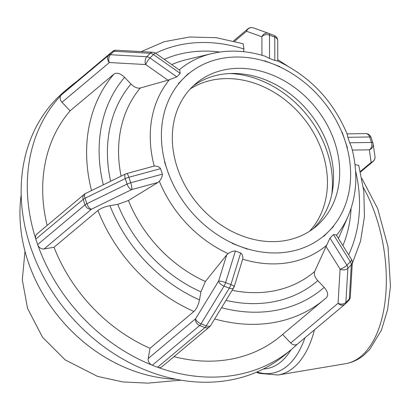 <?xml version="1.0" encoding="UTF-8"?>
<svg xmlns="http://www.w3.org/2000/svg" width="411" height="411" viewBox="0 0 411 411"><rect width="100%" height="100%" fill="white"/><g stroke="black" fill="none" stroke-linecap="round" stroke-linejoin="round"><path stroke-width="0.62" d="M329.992 238.072L333.424 234.599L350.347 261.73A5.6 1.742 -32 0 0 351.482 259.387A5.6 5.6 0 0 1 352.319 262.68A5.6 4.079 -176.7 0 1 351.307 264.823A5.6 3.231 -135.3 0 0 350.347 261.73L346.915 265.198A5.6 3.231 44.7 0 1 347.876 268.296A5.6 4.079 -176.7 0 1 340.077 269.077A5.6 1.742 -32 0 0 346.915 265.198L329.992 238.072L326.036 246.564L340.077 269.077L338.089 303.256A5.6 4.079 3.3 0 0 345.882 302.475A5.6 3.231 44.7 0 1 345.286 303.945A5.6 3.231 44.7 0 1 345.158 304.063A5.6 4.567 -130 0 1 344.901 304.294A5.6 4.567 -130 0 1 338.089 303.256L290.7 342.995A5.6 4.567 50 0 0 297.369 344.151A5.6 4.567 50 0 0 297.513 344.033L344.901 304.294A5.6 5.6 0 0 0 345.286 303.945L348.718 300.472A5.6 3.231 -135.3 0 0 349.314 299.008A5.6 4.079 3.3 0 0 350.326 296.86A5.6 5.6 0 0 1 348.718 300.472A5.6 3.231 -135.3 0 1 348.59 300.59M333.424 234.599L336.203 234.897L351.482 259.387M214.66 318.946A154.608 126.1 50 0 0 324.52 299.295A154.608 126.1 50 0 0 326.483 297.61C328.605 295.098 327.839 291.682 324.187 287.371L317.795 280.646C314.775 277.225 313.727 274.183 314.646 271.527L326.036 246.564M326.483 297.61L280.61 336.121A154.608 126.1 50 0 1 174.023 356.656M290.7 342.995L282.588 334.462M235.411 251.003L240.687 253.017L230.89 284.618A5.6 1.017 17.2 0 1 234.183 286.642A5.6 5.6 0 0 1 233.612 287.9L233.612 287.9A5.6 2.62 -148.6 0 1 229.328 288.137A5.6 1.829 -69.1 0 0 230.89 284.618L225.613 282.609A5.6 1.829 110.9 0 1 224.052 286.128A5.6 2.62 -148.6 0 1 218.606 281.083A5.6 1.017 17.2 0 1 225.613 282.609L235.411 251.003C233.412 250.844 230.987 251.717 228.146 253.628L226.738 254.861L218.606 281.083L195.59 318.782A5.6 2.62 31.4 0 0 201.036 323.827A5.6 1.829 110.9 0 1 199.679 325.517A5.6 4.567 -130 0 1 195.59 318.782L148.207 358.52A5.6 4.567 50 0 0 151.721 364.999A5.6 4.567 50 0 0 152.291 365.251L199.679 325.517L204.955 327.531A5.6 1.829 -69.1 0 0 206.312 325.841A5.6 2.62 31.4 0 0 210.596 325.604L210.596 325.604A5.6 5.6 0 0 1 209.394 326.992M233.777 286.868A5.6 2.62 -148.6 0 1 233.612 287.9L210.596 325.604M158.158 367.455A5.6 4.567 -130 0 0 162.026 366.71L209.415 326.976A5.6 4.567 -130 0 1 209.405 326.986A5.6 4.567 -130 0 1 204.955 327.531L157.572 367.264A5.6 4.567 50 0 0 158.158 367.455A171.788 140.115 50 0 0 291.646 349.283A171.788 140.115 50 0 0 297.369 344.151M240.687 253.017C242.475 254.358 243.142 256.407 242.696 259.177L234.183 286.642M157.572 367.264L152.291 365.251M148.207 358.52L150.015 348.297L193.93 311.476C196.53 308.882 198.385 305.029 199.505 299.917L200.928 291.882L205.382 281.494L226.738 254.861M160.531 168.664L162.381 174.146L130.729 182.751A5.6 1.248 74.8 0 1 131.674 189.599A5.6 2.497 -116 0 1 127.102 184.097A5.6 1.403 -18.6 0 1 130.729 182.751L128.884 177.269A5.6 1.403 161.4 0 0 125.257 178.615A5.6 2.497 -116 0 1 125.643 173.94A5.6 5.6 0 0 1 126.629 173.57A5.6 1.248 74.8 0 1 128.884 177.269L160.531 168.664C159.247 166.774 157.146 165.916 154.238 166.09L153.786 166.188M86.896 203.707A5.6 2.497 64 0 0 91.468 209.204A5.6 4.567 -130 0 1 85.02 204.853A5.6 1.403 -18.6 0 1 86.896 203.707L85.051 198.22A5.6 1.403 161.4 0 0 83.176 199.371A5.6 4.567 -130 0 1 84.291 194.29A5.6 5.6 0 0 1 85.437 193.545A5.6 2.497 64 0 0 85.051 198.22L125.257 178.615L127.102 184.097L86.896 203.707M84.291 194.29L36.903 234.023A5.6 4.567 50 0 0 35.618 238.498A5.6 4.567 50 0 0 35.788 239.104L83.176 199.371L85.02 204.853L37.637 244.586A5.6 4.567 50 0 0 37.869 245.187A171.788 140.115 50 0 0 151.721 364.999M162.381 174.146C162.412 176.401 161.395 178.754 159.324 181.205L157.932 182.458L128.432 200.511L117.757 204.354L109.943 205.664C104.923 206.671 100.921 208.264 97.936 210.453L54.021 247.273L44.08 248.938A5.6 4.567 -130 0 1 37.869 245.187M37.637 244.586L35.788 239.104M180.234 73.384L176.802 76.857L150.025 57.992A5.6 1.279 125.2 0 0 145.735 64.553A5.6 3.833 -86.8 0 1 146.855 56.744A5.6 3.231 44.7 0 1 150.025 57.992L153.457 54.524A5.6 3.231 -135.3 0 0 150.287 53.276A5.6 3.833 -86.8 0 1 152.697 52.238L152.697 52.238A5.6 5.6 0 0 1 155.61 53.25A5.6 1.279 125.2 0 0 153.457 54.524L180.234 73.384L179.725 70.235L155.61 53.25A145.273 118.486 -130 0 1 243.97 49.012L243.107 43.736M110.477 54.74A5.6 3.833 93.2 0 0 109.357 62.549A5.6 4.567 -130 0 1 108.72 55.238A5.6 3.231 44.7 0 1 110.477 54.74L113.909 51.267A5.6 3.231 -135.3 0 0 112.152 51.765A5.6 4.567 -130 0 1 112.409 51.529A5.6 5.6 0 0 1 116.318 50.229A5.6 3.833 93.2 0 0 113.909 51.267L150.287 53.276L146.855 56.744L110.477 54.74M65.169 91.15A5.6 4.567 50 0 0 65.02 91.268A5.6 4.567 50 0 0 64.763 91.504L112.152 51.765L108.72 55.238L61.331 94.972A5.6 4.567 50 0 0 60.982 95.383A171.788 140.115 50 0 0 35.618 238.498M176.802 76.857L167.955 80.207L140.269 88.016C137.351 88.571 134.258 87.245 130.981 84.044L124.59 77.319C120.444 73.42 116.919 72.321 114.017 74.016L70.101 110.842L61.969 102.282A5.6 4.567 -130 0 1 60.982 95.383M61.331 94.972L64.763 91.504M268.845 33.435L274.122 35.449A5.6 5.6 0 0 1 277.728 40.668A5.6 4.033 179.9 0 0 274.753 37.113L274.815 60.448L269.539 58.439L269.477 35.105A5.6 4.033 179.9 0 0 261.905 36.785A5.6 5.297 -70.2 0 1 268.748 33.399L268.748 33.399A5.6 5.297 -70.2 0 1 268.835 33.43A5.6 1.829 110.9 0 1 268.845 33.435A5.6 1.829 110.9 0 1 269.477 35.105L274.753 37.113A5.6 1.829 -69.1 0 0 274.122 35.449A5.6 1.829 -69.1 0 0 274.111 35.444L268.856 33.44A5.6 5.6 0 0 0 268.748 33.399L253.392 27.871A5.6 5.297 109.8 0 0 246.549 31.257A5.6 4.567 -130 0 1 247.884 28.862A5.6 4.567 -130 0 1 247.895 28.852L233.463 40.956M274.815 60.448L277.548 60.972C309.971 76.256 333.208 100.731 347.264 134.402L347.85 137.31L369.638 136.971A5.6 4.269 -90.9 0 0 365.651 133.596L365.651 133.596A5.6 5.6 0 0 1 371.046 137.408A5.6 1.403 161.4 0 0 369.638 136.971L371.482 142.453A5.6 1.403 -18.6 0 1 372.89 142.889A5.6 1.403 -18.6 0 1 372.905 142.956A5.6 5.42 171.7 0 1 373.126 143.865L373.126 143.865A5.6 5.42 171.7 0 1 369.309 149.82A5.6 4.269 -90.9 0 0 371.482 142.453L349.694 142.792L347.85 137.31M268.655 33.368L253.479 27.907A5.6 5.297 109.8 0 0 253.392 27.871A5.6 5.6 0 0 0 247.874 28.868M269.539 58.439L264.936 56.173C248.896 51.144 233.16 49.88 217.732 52.392L211.824 53.589A114.566 93.441 50 0 0 179.201 69.865M323.719 236.428L333.573 226.43M232.23 243.415L247.412 249.179M164.539 161.965L168.68 174.274M188.305 73.548L178.436 83.525M279.773 66.551L264.602 60.761M243.497 51.673L243.97 49.012M331.734 194.598A98.933 80.69 50 0 0 230.191 73.507M347.49 147.991L342.183 132.229M349.694 142.792L351.503 147.025M352.263 263.636L360.56 241.087L364.439 216.654L363.812 191.136L358.731 165.33L355.012 164.667M70.101 110.842A154.608 126.1 50 0 0 47.126 225.454M54.021 247.273A154.608 126.1 50 0 0 150.015 348.297M76.883 81.321A171.788 140.115 50 0 0 70.887 86.017A171.788 140.115 50 0 0 65.221 91.098M372.864 142.833L371.061 137.469A5.6 1.403 161.4 0 0 371.046 137.408L372.89 142.889A5.6 5.6 0 0 1 373.126 143.865L374.96 156.437A5.6 5.42 -8.3 0 1 371.148 162.386L360.339 171.454M334.569 141.826A93.364 76.148 50 0 0 196.016 83.438A93.364 76.148 50 0 0 177.444 168.13A93.364 76.148 50 0 0 315.997 226.518A93.364 76.148 50 0 0 334.569 141.826M70.887 86.017L64.763 91.15A171.788 140.115 50 0 0 67.779 312.812A171.788 140.115 50 0 0 285.522 354.421L291.646 349.283M312.848 228.989A93.364 76.148 50 0 0 328.446 146.963A93.364 76.148 50 0 0 193.036 86.105M309.54 231.259A93.364 76.148 50 0 0 322.316 152.101A93.364 76.148 50 0 0 190.221 88.971M21.202 194.768A149.383 121.836 50 0 0 175.898 379.255M347.876 268.296L351.307 264.823L349.314 299.008L345.882 302.475L347.876 268.296M224.052 286.128L229.328 288.137L206.312 325.841L201.036 323.827L224.052 286.128M44.08 248.938L91.468 209.204L131.674 189.599L157.932 182.458M61.969 102.282L109.357 62.549L145.735 64.553L167.955 80.207M234.624 41.254L246.549 31.257L261.905 36.785L261.951 55.274M223.414 58.131A105.55 86.089 -130 0 1 272.19 63.669A105.55 86.089 -130 0 1 344.824 140.11A105.55 86.089 -130 0 1 328.641 231.419A105.55 86.089 -130 0 1 239.824 246.287A105.55 86.089 -130 0 1 167.19 169.846A105.55 86.089 -130 0 1 183.373 78.537A105.55 86.089 -130 0 1 223.414 58.131M217.558 52.428A114.566 93.441 50 0 0 211.824 53.589L186.82 59.549A126.989 103.572 -130 0 0 171.695 64.578M169.568 79.58A114.566 93.441 50 0 0 154.238 166.09M159.324 181.205A114.566 93.441 50 0 0 228.146 253.628M242.696 259.177A114.566 93.441 50 0 0 326.843 245.095M336.47 235.328A114.566 93.441 50 0 0 348.143 216.16C357.082 194.809 358.202 171.762 351.503 147.02M121.091 176.16A126.989 103.572 -130 0 1 140.269 88.016M205.382 281.494A126.989 103.572 -130 0 1 128.432 200.511M342.897 245.624A136.005 110.929 50 0 0 351.081 208.408M219.972 52.048A136.005 110.929 50 0 0 164.266 59.348M130.981 84.044A136.005 110.929 50 0 0 110.631 181.261M117.757 204.354A136.005 110.929 50 0 0 200.928 291.882M355.592 170.976A145.273 118.486 -130 0 1 348.62 254.805M103.31 184.827A145.273 118.486 -130 0 1 124.59 77.319M199.505 299.917A145.273 118.486 -130 0 1 109.943 205.664M114.017 74.016A154.608 126.1 50 0 0 91.525 190.576M97.936 210.453A154.608 126.1 50 0 0 193.93 311.476M352.309 150.082L369.309 149.82L371.148 162.386A5.6 4.567 -130 0 0 373.018 161.538A5.6 5.6 0 0 0 374.96 156.437M314.646 271.527A126.989 103.572 -130 0 1 232.158 290.284M225.993 300.384A136.005 110.929 50 0 0 317.795 280.646M324.187 287.371A145.273 118.486 -130 0 1 221.524 307.705M363.375 187.591A108.858 56.78 80.5 0 1 361.141 356.234A108.858 56.78 80.5 0 1 345.497 363.714C352.402 362.507 358.654 359.543 364.259 354.821L369.679 349.504L381.418 330.156L387.614 309.668L390.45 286.272L388.035 246.852L377.709 208.665L361.86 178.415M345.497 363.714L278.047 375.007A108.858 56.78 -99.5 0 0 293.69 367.526A108.858 56.78 -99.5 0 0 314.43 329.848M263.353 369.006A100.705 52.531 -99.5 0 0 281.057 361.742A100.705 52.531 -99.5 0 0 291.014 349.818M304.952 337.796A106.125 55.357 80.5 0 1 287.289 365.949A106.125 55.357 80.5 0 1 257.055 371.955M24.984 251.224L22.302 279.917L27.588 308.476L42.497 337.21L65.174 359.877L97.597 376.414L122.843 381.937L147.796 383.129L180.917 380.175M352.319 262.68L350.326 296.86M126.629 173.57L153.786 166.183M85.437 193.545L125.643 173.94M116.318 50.229L152.697 52.238M65.02 91.268L112.409 51.529M277.728 40.668L277.779 61.075M348.143 216.16L338.453 238.503M277.779 59.662L287.274 65.837M243.107 43.73L216.284 37.704L189.712 36.995L164.374 41.67L141.245 51.606M360.483 172.05L373.018 161.538M347.059 133.883L365.651 133.596M278.047 375.007L259.259 373.368L256.315 372.268"/></g></svg>
